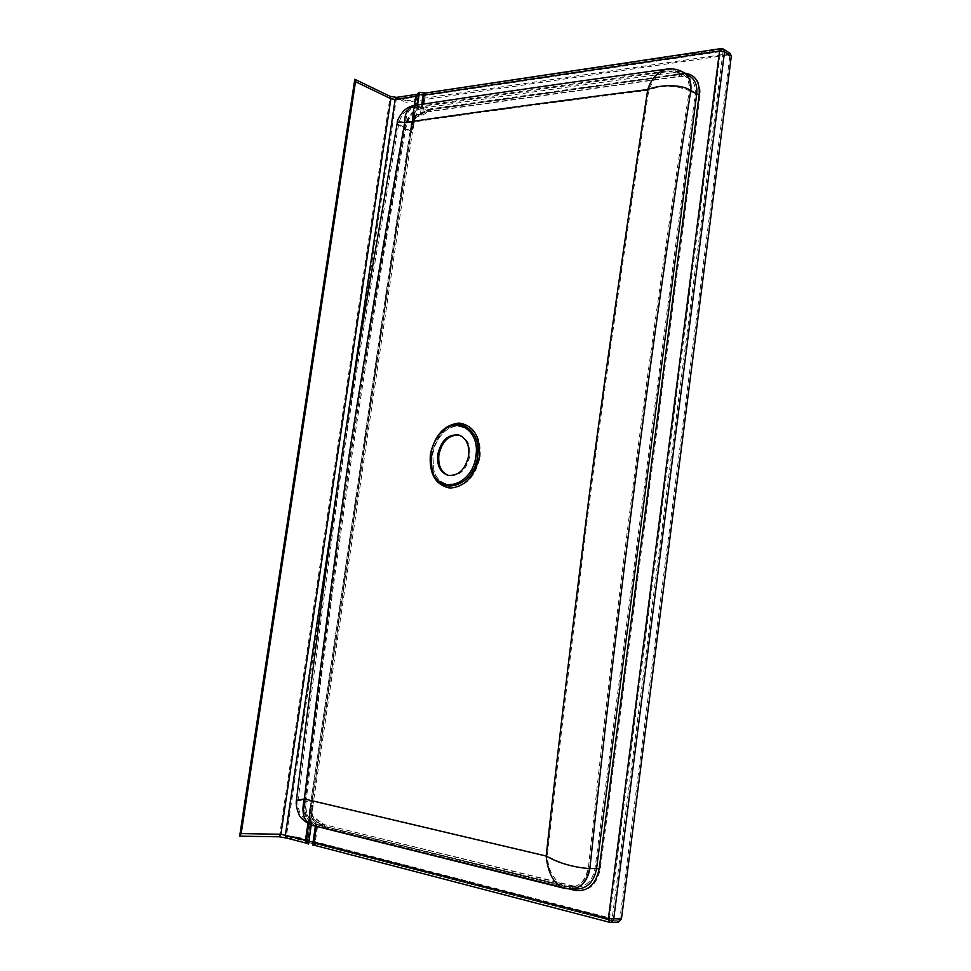 <?xml version="1.0" encoding="UTF-8"?>
<svg xmlns="http://www.w3.org/2000/svg" width="971" height="971" viewBox="0 0 971 971"><rect width="100%" height="100%" fill="white"/><g stroke="black" fill="none" stroke-linecap="round" stroke-linejoin="round"><path stroke-width="0.73" stroke-dasharray="4.86 3.64" d="M569.698 889.072L324.46 827.838L315.891 822.522L317.517 819.815L323.78 824.5L577.939 887.045C587.164 886.05 592.88 879.775 595.065 868.195L695.2 94.223C695.964 86.613 693.84 81.127 688.84 77.765L680.101 76.102L428.527 111.422L417.299 115.925C413.367 118.328 411.643 121.933 412.117 126.728L413.209 128.33L411.85 128.536L416.523 96.894L419.314 93.969L426.475 94.624L721.732 50.528L723.031 52.021L612.143 918.906L610.735 920.484L316.182 843.981L308.729 842.792L307.589 841.748L288.399 836.784L287.671 835.169L306.654 840.097L307.989 840.68L308.729 842.804L308.887 841.335L315.247 842.318L609.509 918.566L720.543 51.609L425.213 95.607L419.108 94.964L419.314 93.884L416.523 96.894L397.297 99.758L398.559 98.799L405.829 102.319L406.048 100.85L398.778 97.318L418.003 94.442L419.545 92.476L426.694 93.131L723.529 49.108M417.299 115.925L417.372 116.775C415.819 116.471 412.724 123.426 413.355 123.657L417.566 95.207L419.314 93.884L423.307 94.478L420.479 113.364L421.268 115.5L417.372 116.775L416.183 114.772L419.108 94.964L417.566 95.207L412.966 127.298L416.183 114.772L422.591 113.425L431.051 109.432L682.528 73.917C694.86 73.565 700.734 80.605 700.164 95.024L600.296 868.899C596.898 884.739 588.814 891.9 576.058 890.358L325.625 827.862L318.136 822.74L315.976 822.352L316.558 821.393L323.537 826.163L578.024 888.975L564.309 888.307M459.307 435.19L459.89 435.336C467.403 438.285 470.717 445.179 469.806 456.03C466.481 469.94 459.574 476.47 449.088 475.62L448.517 475.462M287.246 837.985L287.671 835.169M306.071 842.755L288.351 838.434L296.507 838.556L296.738 836.941L288.593 836.82M397.879 97.161L398.778 97.318M397.297 99.758L397.685 97.209M413.003 126.558L412.117 126.728L411.17 130.818L311.703 805.966L312.492 806.683L313.148 805.833L311.788 805.42L312.164 800.808L410.939 132.736L411.85 128.536L413.306 127.905L418.234 95.607L398.098 98.714M312.723 805.347L311.703 805.966C309.834 810.3 310.502 814.22 313.718 817.74L318.367 820.568L315.247 842.318L315.976 843.957L312.929 843.386L315.976 822.352L312.092 819.585L308.887 841.335L307.358 840.935L313.184 805.396L311.788 805.42L306.654 840.097L307.589 841.748M700.164 95.024L695.2 94.223L689.289 90.679C651.007 335.056 617.362 594.24 588.365 868.22C586.168 879.847 580.44 886.159 571.191 887.154L564.661 886.414C553.992 880.855 548.202 870.72 547.292 855.973L305.574 798.951C319.738 681.424 334.813 565.85 350.81 452.207C368.567 338.988 386.895 229.277 405.793 123.086C405.927 113.825 408.985 108.473 414.957 107.016L422.057 108.279C494.652 97.282 578.667 85.339 674.117 72.473L682.941 74.16C687.941 77.522 690.065 83.033 689.289 90.679L689.022 90.509C674.954 84.999 661.53 84.89 648.762 90.194C557.051 101.87 476.057 112.842 405.793 123.086C401.593 122.225 399.275 122.225 398.838 123.086C398.474 123.875 400.695 125.575 405.502 128.148L412.408 132.02L412.845 127.832M325.625 827.862L324.132 824.549L314.009 817.315C312.274 816.939 311.303 809.802 311.97 809.717L312.092 819.585L313.718 817.74M312.941 843.374L308.729 842.804L307.358 840.935L312.492 806.683M423.32 94.551L426.014 94.551L425.213 95.607L422.47 114.894L421.268 115.5L429.425 111.58L422.057 108.279C413.452 110.488 407.941 117.115 405.502 128.148M296.738 836.941L618.163 920.12L619.935 918.602L729.791 56.403L728.493 54.91L405.829 102.319M576.058 890.358L574.638 886.669L577.939 887.045L564.661 886.414L313.657 823.942C308.535 822.692 304.445 819.767 301.362 815.191C298.012 811.586 297.466 800.08 298.073 800.541L305.574 798.951C301.714 810.749 304.409 819.087 313.645 823.942L316.631 824.33C308.596 821.078 305.076 813.382 306.059 801.245L305.707 801.245C304.748 813.382 308.353 821.078 316.546 824.33L570.997 887.154C580.16 886.207 585.841 879.896 588.05 868.232C578.425 868.778 558.871 862.758 547.292 855.973C562.185 722.193 577.963 590.914 594.616 462.135C612.131 333.793 630.179 209.809 648.762 90.194C653.107 79.039 659.078 72.631 666.701 70.944L674.942 71.101L682.637 73.978C687.662 77.279 689.798 82.79 689.022 90.509M682.528 73.917L680.962 76.296L688.84 77.765L682.637 73.978L666.701 70.944C571.373 83.919 487.454 95.935 414.957 107.016L414.957 107.016C410.709 107.866 402.916 109.383 398.838 123.086L367.742 304.348C357.219 366.637 346.089 436.489 338.187 492.188C324.302 593.257 310.926 696.049 298.073 800.541L305.707 801.245M600.296 868.899L588.05 868.232M288.399 836.784L308.535 842.088L307.989 840.68L313.512 801.318L306.059 801.245C333.878 565.462 367.123 341.149 405.805 128.306C408.233 117.26 413.67 110.597 422.142 108.315M480.147 456.783C481.24 437.156 474.601 426.172 460.218 423.829C445.458 425.516 436.003 435.858 431.828 454.841C430.529 473.982 436.962 485.002 451.127 487.903C466.08 486.689 475.754 476.312 480.147 456.783M477.538 456.479C481.628 432.447 460.205 416.887 444.645 431.658C438.224 437.496 434.243 445.179 432.714 454.695L434.049 471.178C441.162 495.914 474.443 485.318 477.538 456.479M476.373 456.285C480.366 432.799 459.453 417.591 444.245 432.022C437.957 437.739 434.073 445.24 432.568 454.549L433.879 470.656C440.846 494.834 473.35 484.456 476.373 456.285M416.158 94.418L417.081 94.284L416.025 94.988L411.534 127.262L411.073 126.546L410.041 130.964L310.902 801.209L310.562 806.064L311.533 805.614L310.623 805.372L310.999 800.759L414.132 105.523M305.816 840.17L311.545 805.396L310.623 805.372L307.941 823.505M315.357 826.115L315.891 822.522L312.007 819.755L312.82 818.832C309.458 815.094 308.705 810.846 310.562 806.064L311.242 805.384M411.51 126.448L411.813 123.402L416.183 114.299L420.492 112.891L420.88 113.959L416.741 114.869C412.626 117.442 410.733 121.326 411.073 126.546L411.716 127.869L410.806 128.038L411.765 127.65L415.819 96.311M397.285 122.783C397.127 123.9 399.482 125.732 404.349 128.293L410.867 131.765L411.473 127.529M311.23 824.974L312.007 819.755L310.356 809.511L310.963 806.428M312.82 818.832L317.08 821.624L312.965 818.614C310.671 817.91 309.579 809.389 310.356 809.511L308.256 823.675M421.754 104.346L420.492 112.891L421.548 112.915L430.007 108.922L684.834 73.153M417.566 104.989L416.741 114.869M422.834 104.188L421.487 113.656L416.777 115.294C415.005 114.554 411.668 121.836 411.813 123.402L414.471 105.463M296.507 838.556L618.648 922.11M730.289 53.502L406.048 100.85M313.196 825.568L316.388 825.993C307.686 822.461 303.874 814.123 304.943 800.978L304.566 800.978C303.522 814.111 307.431 822.449 316.303 825.993L571.069 889.096M296.422 800.371L304.566 800.978M571.179 889.096L567.295 888.635M414.69 105.426L422.288 106.774C412.966 109.165 406.995 116.35 404.349 128.293M306.326 843.168L307.771 843.581C307.2 843.823 306.739 842.792 306.375 840.473L311.897 801.099L304.943 800.978C332.75 565.353 365.994 341.173 404.676 128.463C407.298 116.508 413.197 109.286 422.361 106.81L422.288 106.774C494.882 95.704 578.898 83.7 674.335 70.762L683.596 72.4M666.749 69.099L683.754 72.485M442.691 431.1C436.392 437.156 432.483 444.936 430.978 454.428L432.071 470.68M316.425 826.394L317.08 821.624L323.719 826.187L316.388 825.993M398.559 98.799L417.785 95.923M729.791 56.403L723.031 52.021L720.543 51.609L721.295 50.419L426.475 94.624M729.282 55.056L721.295 50.419L728.493 54.91M316.182 843.981L610.189 920.423L609.509 918.566L619.935 918.602M618.527 920.156L610.735 920.484L618.163 920.12M410.939 132.736L412.408 132.02L313.512 801.318L312.164 800.808M567.55 886.729L574.638 886.669L324.132 824.549L316.631 824.33M431.051 109.432L429.425 111.58L680.962 76.296L674.19 72.509M396.581 97.379L286.166 837.694M279.381 836.796L390.148 96.36M419.521 92.318L416.243 95.413L418.003 94.442M425.808 92.973L426.694 93.131M721.113 48.586L728.711 53.199M617.92 922.037L610.128 922.365L315.247 845.462M307.346 843.386L305.744 840.716M409.896 132.25L410.867 131.765L311.897 801.099L310.999 800.759M324.46 827.838L323.719 826.187L574.759 889.023M681.545 73.311L680.756 74.5L689.823 76.199L680.331 74.403L428.745 109.917L421.487 113.656L429.194 109.99L422.361 106.81M430.007 108.922L429.194 109.99L680.756 74.5L674.408 70.798M348.213 413.986L336.597 491.812M458.749 435.02L459.89 435.336M447.947 475.329L449.088 475.62"/><path stroke-width="1.46" d="M448.517 475.462C441.137 472.331 437.933 465.437 438.892 454.792C442.084 441.162 448.893 434.62 459.307 435.19M468.665 455.727C469.576 444.864 466.262 437.957 458.749 435.02C448.104 433.976 441.101 440.47 437.751 454.489C436.792 465.497 440.191 472.44 447.947 475.329C458.433 476.178 465.34 469.648 468.665 455.727M288.351 838.434L279.381 836.796L239.667 836.165L354.791 79.258L390.148 96.36L396.581 97.379L416.158 94.418M354.791 79.258L355.495 81.685L241.184 833.579L239.667 836.165M618.648 922.11L621.452 918.991L731.309 56.172L730.289 53.502L723.529 49.108L724.548 51.791L613.672 919.306L610.856 922.45L609.752 922.329L618.648 922.11M564.309 888.307L564.212 888.283C554.077 884.363 548.045 873.621 546.139 856.034C561.141 721.489 576.944 590.077 593.56 461.808C611.014 333.939 629.074 209.845 647.754 89.526C555.995 101.251 474.977 112.248 404.701 122.528C385.693 229.338 367.329 339.134 349.621 451.903C333.684 565.098 318.597 680.78 304.348 798.951L546.139 856.034C558.689 863.134 573.157 867.321 589.531 868.584C587.152 881.219 580.998 888.064 571.069 889.096L564.212 888.283L313.196 825.568C303.887 822 300.937 813.128 304.348 798.951L296.422 800.371C295.718 803.879 296.616 808.661 299.104 814.705C299.469 817.691 310.247 826.054 313.196 825.568M666.749 69.099L666.47 69.135C571.13 82.183 487.199 94.284 414.69 105.426L414.69 105.426C407.844 107.66 404.519 113.364 404.701 122.528C400.137 121.727 397.661 121.812 397.285 122.783L366.176 304.008C355.629 366.322 344.474 436.258 336.585 491.957C322.675 593.05 309.3 695.843 296.422 800.371M683.754 72.485L683.912 72.594C689.325 76.236 691.619 82.207 690.794 90.473C652.5 335.031 618.855 594.398 589.858 868.572C587.479 881.17 581.289 888.004 571.288 889.096L571.179 889.096M571.069 889.096L578.024 888.975C588.013 887.895 594.191 881.085 596.558 868.547L589.531 868.584M684.834 73.153C695.175 74.633 699.957 81.722 699.181 94.43L599.18 868.899L596.558 868.547L696.693 94.029L690.502 90.303C681.654 84.368 661.105 84.222 647.754 89.526C651.407 78.542 657.646 71.745 666.47 69.135L666.47 69.135C672.575 68.273 678.28 69.366 683.596 72.4L683.596 72.4C689.034 75.969 691.34 81.94 690.502 90.303M430.359 454.537C429.036 473.957 435.566 485.136 449.925 488.085C465.097 486.847 474.916 476.312 479.371 456.491C480.487 436.574 473.751 425.432 459.162 423.053C444.196 424.776 434.595 435.275 430.359 454.537M432.071 470.68L432.386 471.627C439.802 497.261 474.334 486.228 477.55 456.285C481.786 431.318 459.586 415.151 443.419 430.444L442.691 431.1M430.784 454.222L432.144 470.886C439.353 495.744 472.792 485.027 475.911 456.006C480.026 431.816 458.53 416.134 442.849 430.954C436.355 436.841 432.326 444.597 430.784 454.222M415.819 96.311L395.161 99.418L390.864 98.739L355.495 81.685M241.184 833.579L280.886 834.271L390.864 98.739L390.148 96.36M348.213 413.986L395.161 99.418L396.581 97.379M414.132 105.523L416.025 94.976L419.12 94.478L419.521 92.318L416.025 94.952L414.471 105.463M311.23 824.974L308.475 844.467L305.744 840.728L314.082 842.306L608.38 918.602L719.56 50.99L424.181 95.085L419.12 94.478L417.566 104.989M421.754 104.346L423.526 92.9L419.521 92.318M422.834 104.188L424.181 95.085L425.808 92.973L423.526 92.9M731.309 56.172L724.548 51.791L719.56 50.99L721.077 48.586L425.771 92.973M316.425 826.394L314.082 842.306L315.539 845.571L609.752 922.329L608.38 918.602L621.452 918.991M315.357 826.115L312.674 845.037L315.939 845.632M312.674 845.037L315.247 845.462M279.381 836.796L280.886 834.271L305.816 840.17M307.941 823.505L305.489 840.085L306.071 842.755M336.597 491.812L285.413 834.878L286.166 837.694M599.18 868.899C595.781 884.763 587.698 891.924 574.929 890.383L569.698 889.072M574.929 890.383L574.759 889.023M699.181 94.43L696.693 94.029C697.518 85.788 695.224 79.853 689.823 76.199L683.596 72.4M723.529 49.108L721.077 48.586M287.962 838.386L306.326 843.168M305.744 840.728L308.256 823.675M414.69 105.426C411.267 105.73 407.65 107.478 403.839 110.682C399.081 116.787 396.896 120.817 397.285 122.783M432.144 470.886L432.386 471.627"/></g></svg>
